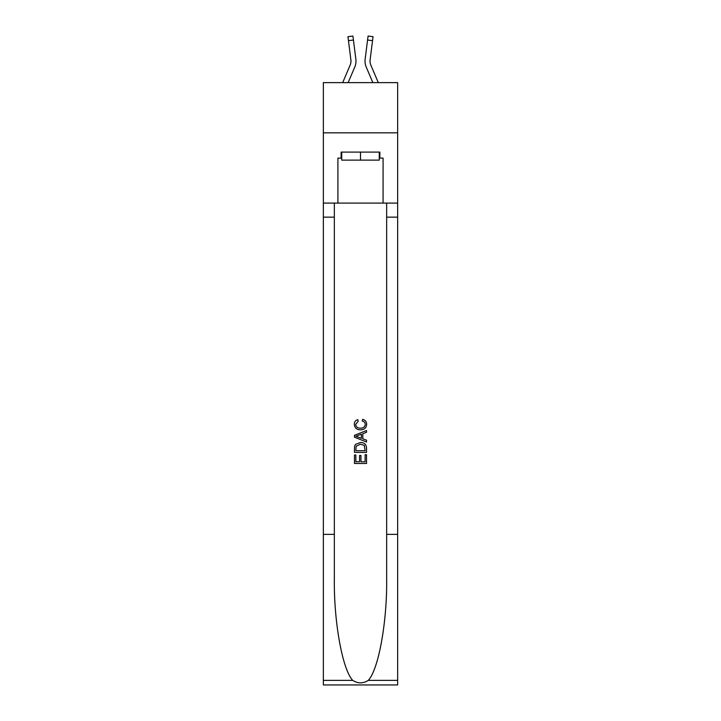 <?xml version="1.0" encoding="UTF-8"?>
<svg xmlns="http://www.w3.org/2000/svg" width="721" height="721" viewBox="0 0 721 721"><rect width="100%" height="100%" fill="white"/><g stroke="black" fill="none" stroke-linecap="round" stroke-linejoin="round"><path stroke-width="1.08" d="M397.641 132.826L397.641 82.627L323.359 82.627L323.359 132.826L397.641 132.826L397.641 203.097L383.085 203.097L383.085 158.124L379.877 158.124L379.877 152.095L341.123 152.095L341.123 158.124L341.727 158.124M354.777 67.044L348.144 82.627L354.777 67.044A15.06 15.06 -21.6 0 0 355.868 59.257L353.434 40.034L348.459 40.664L347.955 36.681L352.93 36.05L353.434 40.034M342.691 82.627L350.163 65.079A10.04 10.04 -27.7 0 0 350.965 61.168A10.04 10.04 -21.6 0 1 350.163 65.079A10.04 10.04 -21.6 0 0 350.965 61.168A10.04 10.04 -21.6 0 1 350.163 65.079A10.04 10.04 -21.6 0 0 350.965 61.168A10.04 10.04 -21.6 0 1 350.163 65.079A10.04 10.04 -21.6 0 0 350.965 61.168A10.04 10.04 -21.6 0 1 350.163 65.079A10.04 10.04 -21.6 0 0 350.965 61.168M355.967 61.88L355.985 61.267M355.786 58.653L355.868 59.257L355.786 58.653M378.309 82.627L370.837 65.079A10.04 10.04 27.7 0 1 370.035 61.168A10.04 10.04 21.6 0 0 370.837 65.079A10.04 10.04 21.6 0 1 370.035 61.168A10.04 10.04 21.6 0 0 370.837 65.079A10.04 10.04 21.6 0 1 370.035 61.168A10.04 10.04 21.6 0 0 370.837 65.079A10.04 10.04 21.6 0 1 370.035 61.168A10.04 10.04 21.6 0 0 370.837 65.079A10.04 10.04 21.6 0 1 370.035 61.168M366.223 67.044L372.856 82.627L366.223 67.044A15.06 15.06 21.6 0 1 365.132 59.257L368.07 36.05L373.045 36.681L372.541 40.664L367.566 40.034M370.837 65.079A10.04 10.04 21.6 0 1 370.116 59.888L372.541 40.664M379.273 152.095L379.273 160.125L341.727 160.125L341.727 152.095M360.5 152.095L360.5 160.125M365.123 454.708L365.123 461.81L360.96 461.81L365.132 461.81L365.123 454.708L366.52 454.708L366.52 463.504L354.471 463.504L354.471 455.014L354.471 463.504M359.572 455.474L359.572 461.81L355.859 461.81L359.572 461.81L359.572 455.474L360.96 455.474L360.96 461.81M355.507 444.388L354.642 446.137L355.507 444.388L360.428 442.505C364.285 442.487 366.313 444.343 366.52 448.074L366.52 452.391L354.471 452.391L354.471 448.273L354.471 452.391M362.663 419.334L362.266 421.037L362.663 419.334C365.214 420.001 366.547 421.641 366.674 424.254C366.349 427.959 364.258 429.815 360.41 429.842L360.401 429.842C356.706 429.761 354.678 427.913 354.317 424.29L354.317 424.29C354.381 421.911 355.543 420.361 357.814 419.649L358.184 421.343L355.705 424.372C356.066 426.976 357.625 428.229 360.401 428.139C363.222 428.292 364.844 427.048 365.286 424.417C365.15 422.533 364.141 421.415 362.266 421.037M368.269 680.372L397.641 680.372L397.641 684.95L323.359 684.95L323.359 534.369L334.346 534.369L334.346 579.134C333.814 621.926 342.493 669.728 352.731 680.372C357.904 683.67 363.087 683.67 368.269 680.372C378.507 669.728 387.186 621.926 386.654 579.134L386.654 203.097M354.471 435.295L354.471 437.205L366.52 441.991L354.471 437.205L354.471 435.295L366.52 430.509L354.471 435.295M386.654 534.369L397.641 534.369L397.641 203.097M323.359 534.369L323.359 132.826M334.346 203.097L334.346 534.369M397.641 680.372L397.641 534.369M323.359 203.097L337.915 203.097L337.915 158.124L341.123 158.124M337.915 203.097L383.085 203.097M379.273 158.124L379.877 158.124M366.52 430.509L366.52 432.312L362.807 433.681L362.807 438.819L366.52 440.189L366.52 441.991M358.085 437.07L361.419 438.305L361.419 434.195L355.859 436.25L358.085 437.07M361.419 434.195L361.419 438.305M354.471 448.273L354.642 446.137M364.276 445.362L365.123 450.688L364.276 445.362L360.401 444.199L356.111 446.254L355.859 450.688L365.132 450.688L355.859 450.688M354.471 455.014L355.859 455.014L355.859 461.81M350.163 65.079A10.04 10.04 -21.6 0 0 350.884 59.888L348.459 40.664M350.956 61.636L350.884 59.888L350.956 61.636M365.033 61.88L365.015 61.141M370.044 61.636L370.116 59.888M386.654 217.147L397.641 217.147M334.346 217.147L323.359 217.147M323.359 680.372L352.731 680.372M347.955 36.681L352.93 36.05M368.07 36.05L373.045 36.681"/></g></svg>
